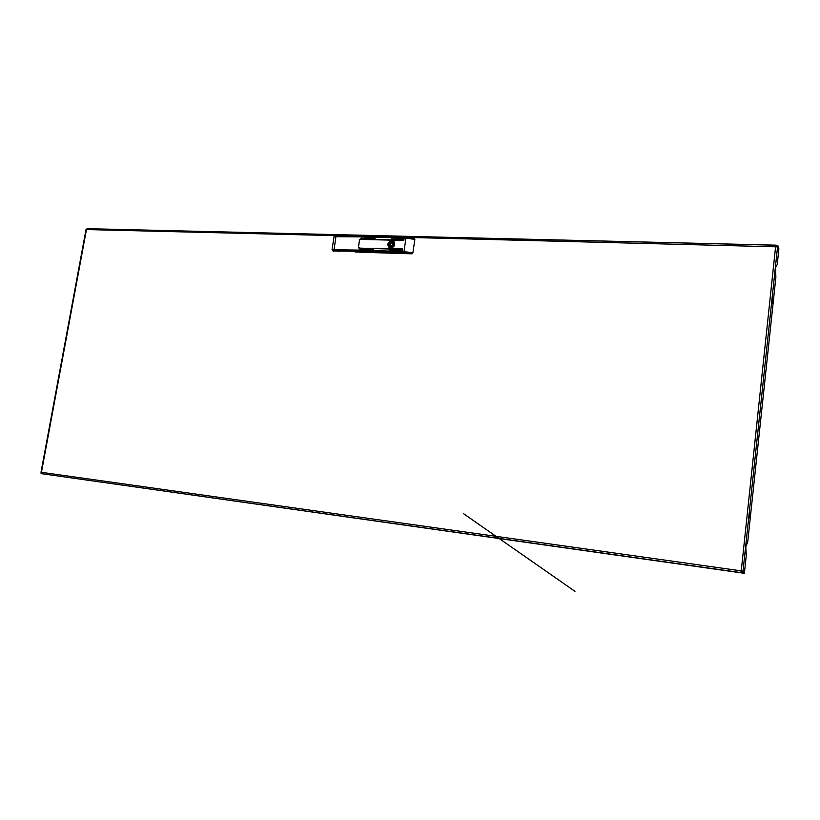 <?xml version="1.0" encoding="UTF-8"?>
<svg xmlns="http://www.w3.org/2000/svg" width="820" height="820" viewBox="0 0 820 820"><rect width="100%" height="100%" fill="white"/><g stroke="black" fill="none" stroke-linecap="round" stroke-linejoin="round"><path stroke-width="1.23" d="M41.236 472.75L41.082 473.601L42.066 473.745L41.256 472.761M86.325 229.559L87.022 228.708M41.082 473.601L744.375 573.303L744.498 572.165L741.782 571.571L741.844 570.997L743.012 571.161L744.498 572.165L746.282 555.437L745.78 546.93L747.727 541.876L775.874 277.293L775.535 267.627L777.227 264.553L778.887 248.931L777.739 245.282L778.887 248.931L777.626 246.338L777.565 246.871L407.407 237.39M776.468 246.451L777.626 246.338L775.904 246.297L775.945 245.17L775.628 246.369L741.065 572.626L740.972 570.833L743.012 571.161L777.565 246.871M741.844 570.997L741.157 570.884M85.987 229.682L87.217 228.667L775.874 245.231M777.739 245.282L776.017 245.241M741.188 571.489L742.951 571.735L742.828 572.872L744.375 573.303M42.066 473.745L742.828 572.872M391.857 240.639C387.727 242.043 386.856 244.391 389.233 247.691L390.73 248.132C394.861 246.748 395.742 244.401 393.385 241.09L391.857 240.639M360.021 247.886L358.442 247.199L359.58 239.809L361.405 238.886M361.384 252.252L411.63 253.81L403.86 252.693L359.939 251.34L361.384 252.252M373.264 249.7L361.138 249.321L373.264 249.7M402.435 249.403L361.312 248.173L402.435 249.403M402.271 250.561L389.848 250.172L402.271 250.561M374.955 238.589L362.84 238.261L374.955 238.589M403.942 239.327L391.529 238.989L403.942 239.327M403.768 240.485L362.665 239.409L403.768 240.485M360.369 248.357L359.098 247.855M362.122 236.252L406.013 237.318L414.213 238.528L414.858 239.43L405.613 238.015L361.712 236.929M359.672 250.172L403.604 251.494L412.86 252.908L414.858 239.43M412.86 252.908L411.63 253.81M403.84 240.024L362.788 239.43M404.188 238.999L391.642 239.009M375.027 238.138L362.963 238.292M402.507 250.233L389.961 250.202M402.507 248.942L361.435 248.204M373.51 249.372L361.261 249.341M337.358 250.653L353.973 251.176L333.022 251.002M353.953 251.156L355.296 251.996L353.451 251.156M362.286 236.252L361.384 238.876L360.462 238.845L361.374 239.132M359.58 239.809L358.34 247.127L358.688 247.968L359.959 248.091L359.918 251.279L361.364 252.191L355.296 251.996M338.732 251.484L340.792 250.766M359.478 239.737L360.462 238.845M360.872 239.112L360.236 239.368M361.692 236.867L334.027 236.683M332.049 249.751L359.652 250.1M392.411 244.37L392.196 245.754L393.241 243.868L391.806 242.884C389.889 244.186 389.633 245.6 391.017 247.127L392.144 247.865L391.181 247.22L391.15 248.111M393.354 242.638L392.103 241.787L391.97 242.679L393.241 243.868M392.606 247.65L392.8 247.25C394.707 245.959 394.973 244.544 393.6 243.017L393.477 241.818L392.103 241.787M394.071 241.685L392.852 241.398C389.09 242.494 388.085 244.688 389.848 247.978M391.714 245.446L392.165 247.865M393.508 242.976L393.405 243.653M750.136 515.513C749.49 518.804 749.213 518.65 749.295 515.062C749.931 511.793 750.218 511.926 750.146 515.442M772.911 301.534C772.317 304.394 772.071 303.974 772.173 300.284C772.737 297.465 772.983 297.793 772.932 301.258M335.124 235.627L86.459 229.559L41.451 472.32L740.972 570.833M362.348 236.293L405.91 237.359M403.86 252.693L406.013 237.318L414.213 238.528M359.918 251.279L333.955 250.479L333.063 251.002L333.596 251.33M333.268 251.238L332.069 249.618L334.047 236.549L336.067 235.555L361.999 236.221M362.102 236.191L336.067 235.555L333.955 250.479M392.011 247.917L391.263 247.414M87.217 228.667L775.945 245.17M41 472.269L85.998 229.651M463.587 513.73L574.953 591.333L463.628 513.74M393.354 246.646L391.919 245.672M394.123 245.436L392.718 244.483"/></g></svg>
